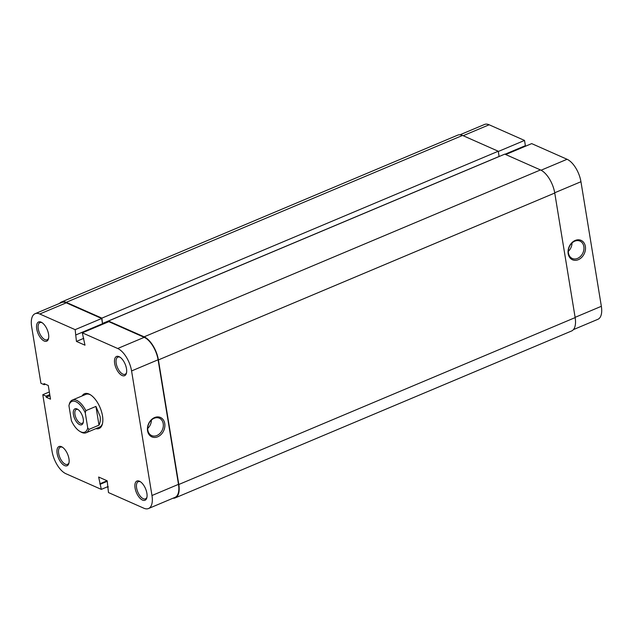 <?xml version="1.0" encoding="UTF-8"?>
<svg xmlns="http://www.w3.org/2000/svg" width="633" height="633" viewBox="0 0 633 633"><rect width="100%" height="100%" fill="white"/><g stroke="black" fill="none" stroke-linecap="round" stroke-linejoin="round"><path stroke-width="0.95" d="M114.676 363.461A10.421 4.961 67.2 0 1 119.653 356.957A10.421 4.961 67.2 0 1 126.489 368.691A10.421 4.961 67.2 0 1 126.458 373.106A10.421 4.961 67.2 0 1 120.523 374.499A10.421 4.961 67.2 0 1 114.676 363.461M120.175 357.289A9.313 4.439 -112.8 0 0 117.865 357.115A9.313 4.439 -112.8 0 0 116.203 363.358A9.313 4.439 -112.8 0 0 125.097 374.285A9.313 4.439 -112.8 0 0 126.576 372.505M36.738 328.962A10.421 4.961 67.2 0 1 41.723 322.458A10.421 4.961 67.2 0 1 48.559 334.192A10.421 4.961 67.2 0 1 48.527 338.608A10.421 4.961 67.2 0 1 42.593 340A10.421 4.961 67.2 0 1 36.738 328.962M42.237 322.79A9.313 4.439 -112.8 0 0 39.934 322.608A9.313 4.439 -112.8 0 0 38.265 328.859A9.313 4.439 -112.8 0 0 47.159 339.779A9.313 4.439 -112.8 0 0 48.646 338.006M57.136 453.529A10.421 4.961 67.2 0 1 62.121 447.025A10.421 4.961 67.2 0 1 68.957 458.759A10.421 4.961 67.2 0 1 68.926 463.174A10.421 4.961 67.2 0 1 62.991 464.567A10.421 4.961 67.2 0 1 57.136 453.529M62.635 447.357A9.313 4.439 -112.8 0 0 60.333 447.175A9.313 4.439 -112.8 0 0 58.663 453.426A9.313 4.439 -112.8 0 0 67.557 464.353A9.313 4.439 -112.8 0 0 69.044 462.573M135.074 488.027A10.421 4.961 67.2 0 1 140.051 481.523A10.421 4.961 67.2 0 1 146.888 493.257A10.421 4.961 67.2 0 1 146.856 497.673A10.421 4.961 67.2 0 1 140.922 499.073A10.421 4.961 67.2 0 1 135.074 488.027M140.573 481.863A9.313 4.439 -112.8 0 0 138.263 481.681A9.313 4.439 -112.8 0 0 136.601 487.924A9.313 4.439 -112.8 0 0 145.495 498.851A9.313 4.439 -112.8 0 0 146.975 497.071M147.56 430.796A10.611 8.324 -66.1 0 1 154.587 417.566A10.611 8.324 -66.1 0 1 164.754 423.556A10.611 8.324 -66.1 0 1 157.728 436.786A10.611 8.324 -66.1 0 1 147.56 430.796M163.227 423.651A9.503 7.454 113.9 0 0 159.374 418.207A9.503 7.454 113.9 0 0 150.986 420.478A9.503 7.454 113.9 0 0 147.829 430.139A9.503 7.454 113.9 0 0 151.683 435.583A9.503 7.454 113.9 0 0 160.07 433.312A9.503 7.454 113.9 0 0 163.227 423.651M82.132 395.934A18.855 8.981 67.2 0 1 90.139 394.612A18.855 8.981 67.2 0 1 102.499 415.841A18.855 8.981 67.2 0 1 102.443 423.833A18.855 8.981 67.2 0 1 95.907 428.636M90.654 394.937A17.74 8.451 -112.8 0 0 85.827 394.375L72.344 400.056A17.74 8.451 67.2 0 1 85.866 410.651L95.931 406.418L100.069 416.316C100.607 419.75 100.251 422.694 99.001 425.154L88.937 429.396A17.74 8.451 67.2 0 1 86.12 432.758A17.74 8.451 67.2 0 1 80.802 431.928L79.805 431.342A16.632 7.92 -112.8 0 0 87.734 427.916L85.273 412.882A16.632 7.92 -112.8 0 0 68.95 405.563A16.632 7.92 -112.8 0 0 68.934 405.65L69.527 403.419A17.74 8.451 67.2 0 1 72.344 400.056M82.314 332.831L117.698 348.498L144.213 337.334L108.829 321.667L82.314 332.831L84.98 345.191L76.435 341.409L75.153 329.658L39.768 313.992A19.409 9.242 -112.8 0 0 35.116 313.691A19.409 9.242 -112.8 0 0 31.65 326.707L40.916 383.266L44.183 384.714L44.001 383.606L48.274 385.497L50.513 399.162L46.233 397.271L46.059 396.163L42.791 394.715L52.048 451.274A19.409 9.242 -112.8 0 0 65.927 473.721L101.312 489.388L108.124 486.516M86.12 432.758L99.595 427.085A17.74 8.451 -112.8 0 0 102.57 423.248M35.116 313.691L61.63 302.527A19.409 9.242 67.2 0 1 66.283 302.835L39.768 313.992M76.007 334.881L102.522 323.716L101.668 318.494L66.283 302.835M101.921 323.969L102.016 324.539M144.213 337.334A19.409 9.242 67.2 0 1 158.092 359.781L131.577 370.946L151.975 495.512L178.49 484.348L158.092 359.781M178.49 484.348A19.409 9.242 67.2 0 1 175.024 497.364L148.51 508.528A19.409 9.242 -112.8 0 0 151.975 495.512M148.51 508.528A19.409 9.242 -112.8 0 1 143.857 508.22L108.472 492.561L107.191 480.811L98.645 477.029L101.312 489.388M131.577 370.946A19.409 9.242 -112.8 0 0 117.698 348.498M49.334 391.962L42.791 394.715M101.668 318.494L75.153 329.658M107.27 481.294L100.457 484.166M107.096 480.771L99.761 483.857M108.219 487.086L107.618 487.331M45.37 384.207L44.183 384.714M49.944 395.704L46.233 397.271M49.762 394.604L46.059 396.163M83.77 338.323L76.435 341.409M147.703 428.446A9.503 7.454 113.9 0 0 151.414 420.059M77.052 408.95A8.648 4.122 67.2 0 1 77.566 409.219A8.648 4.122 67.2 0 1 83.208 422.622A8.648 4.122 67.2 0 1 79.616 424.624A8.648 4.122 67.2 0 1 73.428 414.615A8.648 4.122 67.2 0 1 77.052 408.95M78.088 409.567A7.541 3.592 -112.8 0 0 76.308 409.456A7.541 3.592 -112.8 0 0 75.335 416.15A7.541 3.592 -112.8 0 0 80.351 423.24A7.541 3.592 -112.8 0 0 82.155 423.358A7.541 3.592 -112.8 0 0 83.327 422.005M79.805 431.342A16.632 7.92 -112.8 0 1 71.394 420.684L68.934 405.65M88.937 429.396L87.734 427.916M85.273 412.882L85.866 410.651M99.001 425.154L95.931 406.418M144.134 336.827L108.433 321.026L504.778 154.136L540.479 169.937L144.134 336.827A19.963 9.503 67.2 0 1 158.408 359.916L178.807 484.49A19.963 9.503 67.2 0 1 175.238 497.878A19.963 9.503 67.2 0 1 172.975 498.226M540.479 169.937A19.963 9.503 67.2 0 1 554.753 193.033L575.152 317.6A19.963 9.503 67.2 0 1 571.583 330.988L175.238 497.878M59.581 303.389A19.963 9.503 67.2 0 1 61.417 302.012A19.963 9.503 67.2 0 1 66.204 302.329L101.897 318.13L102.435 323.218M61.417 302.012L457.762 135.122A19.963 9.503 67.2 0 1 462.549 135.438L66.204 302.329M462.549 135.438L498.242 151.24L101.897 318.13M498.242 151.24L499.097 156.47L102.752 323.352M102.198 323.859L102.285 324.42M108.433 321.026L108.559 321.786M585.367 246.443A10.611 8.324 -66.1 0 1 578.34 259.672A10.611 8.324 -66.1 0 1 568.173 253.683A10.611 8.324 -66.1 0 1 575.199 240.453A10.611 8.324 -66.1 0 1 585.367 246.443M568.442 253.026A9.503 7.454 113.9 0 0 572.295 258.47A9.503 7.454 113.9 0 0 580.683 256.207A9.503 7.454 113.9 0 0 583.84 246.546A9.503 7.454 113.9 0 0 579.986 241.102A9.503 7.454 113.9 0 0 571.599 243.373A9.503 7.454 113.9 0 0 568.442 253.026M568.315 251.333A9.503 7.454 113.9 0 0 572.026 242.953M460.025 134.774L484.49 124.472A19.409 9.242 67.2 0 1 489.143 124.78L524.528 140.439L498.282 151.493M505.015 154.238L525.382 145.669L524.528 140.439M524.876 146.484L524.781 145.914M505.72 154.547L531.688 143.612L567.073 159.279A19.409 9.242 67.2 0 1 580.952 181.726L554.714 192.772M575.112 317.347L601.35 306.293L580.952 181.726M601.35 306.293A19.409 9.242 67.2 0 1 597.884 319.309L573.419 329.611M575.152 317.6L178.807 484.49M554.753 193.033L158.408 359.916M489.143 124.78L463.166 135.715M541.073 170.222L567.073 159.279"/></g></svg>
